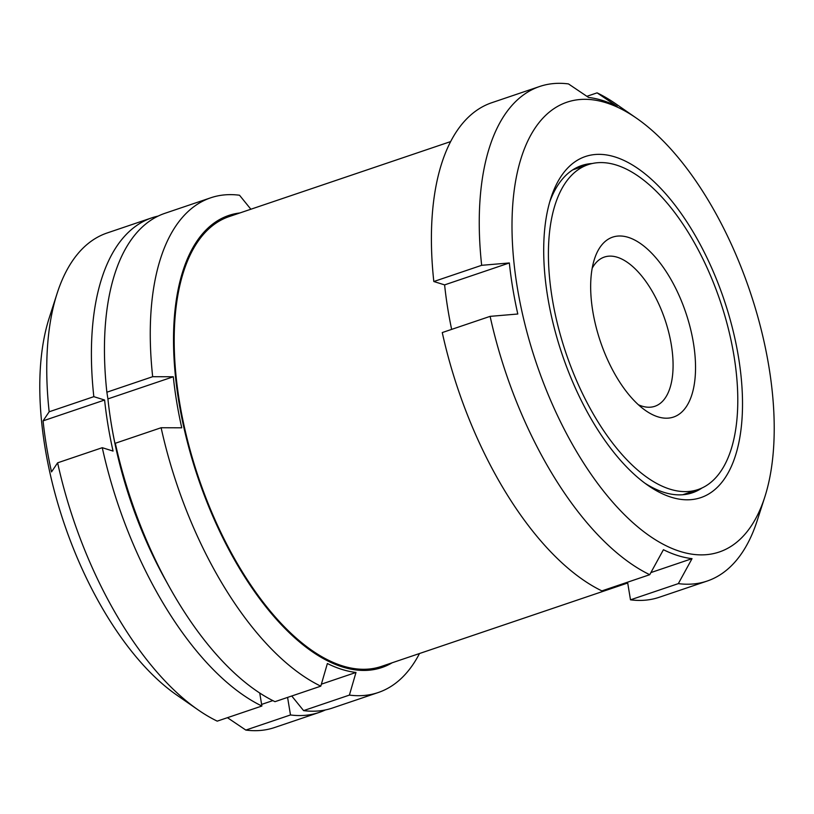 <?xml version="1.0" encoding="UTF-8"?>
<svg xmlns="http://www.w3.org/2000/svg" width="814" height="814" viewBox="0 0 814 814"><rect width="100%" height="100%" fill="white"/><g stroke="black" fill="none" stroke-linecap="round" stroke-linejoin="round"><path stroke-width="1.22" d="M239.906 212.953A238.655 113.258 71.3 0 0 184.076 428.408A238.655 113.258 71.3 0 0 342.633 667.012A238.655 113.258 71.3 0 0 392.226 662.749M210.694 197.812L164.886 213.319A261.162 123.931 71.3 0 0 106.868 392.216L107.916 398.911A240.822 114.286 71.3 0 0 110.155 416.626A240.822 114.286 71.3 0 0 116.361 449.949L115.323 443.254L161.121 427.737L181.746 427.808A240.822 114.286 -108.7 0 1 173.301 376.77L152.676 376.699A261.162 123.931 71.3 0 1 210.694 197.812A261.162 123.931 71.3 0 1 239.52 195.238L250.875 209.239M161.121 427.737A261.162 123.931 71.3 0 0 320.797 686.161L327.381 663.522A240.822 114.286 -108.7 0 0 355.993 672.445L349.399 695.095A261.162 123.931 71.3 0 0 378.225 692.531A261.162 123.931 71.3 0 0 419.495 653.52M43.071 420.869A240.822 114.286 71.3 0 0 51.526 471.906L57.621 462.82L102.279 447.7L113.054 451.068A240.822 114.286 71.3 0 1 104.609 400.03L93.824 396.662L49.166 411.782L43.071 420.869L104.609 400.03M636.507 118.203L616.147 104.08A261.08 123.901 71.3 0 0 597.089 92.857L617.165 106.39A240.822 114.286 -108.7 0 0 616.015 105.83A240.822 114.286 -108.7 0 0 588.563 97.456L568.487 83.923A261.08 123.901 71.3 0 0 539.672 86.488A261.08 123.901 71.3 0 0 481.664 265.313L509.34 262.963A240.822 114.286 -108.7 0 0 517.796 314.011L490.12 316.361A261.08 123.901 71.3 0 0 649.735 574.694L663.43 549.715A240.822 114.286 -108.7 0 0 692.032 558.648L678.337 583.618A261.08 123.901 71.3 0 0 707.152 581.054A261.08 123.901 71.3 0 0 757.203 520.614L764.794 497.028A237.444 112.678 71.3 0 0 636.507 118.203A237.444 112.678 71.3 0 0 619.169 107.987A237.444 112.678 71.3 0 0 515.608 276.272A237.444 112.678 71.3 0 0 680.26 551.475A237.444 112.678 71.3 0 0 764.794 497.028M227.452 717.683L245.828 730.077L290.486 714.957L287.586 697.415M261.62 704.405L272.832 700.61M490.12 316.361L442.267 332.56A261.08 123.901 71.3 0 0 601.882 590.893L649.735 574.694M539.672 86.488L491.819 102.696A261.08 123.901 71.3 0 0 433.821 281.522L481.664 265.313M433.821 281.522L444.607 284.89L509.34 262.963M650.885 572.588L692.032 558.648M115.323 443.254A261.162 123.931 71.3 0 0 169.007 586.294A261.162 123.931 71.3 0 0 274.99 701.678L320.797 686.161M259.727 693.009L261.884 706.023L217.226 721.143A261.07 123.891 71.3 0 1 198.168 709.92A261.07 123.891 71.3 0 1 57.621 462.82M627.574 582.193L630.494 599.826L678.337 583.618M630.494 599.826A261.08 123.901 71.3 0 0 659.309 597.252L707.152 581.054M451.638 329.385A240.822 114.286 -108.7 0 1 444.607 284.89M586.863 96.317L597.089 92.857M106.868 392.216L152.676 376.699M291.748 696.001L303.591 710.612L349.399 695.095M303.591 710.612A261.162 123.931 71.3 0 0 332.417 708.038L378.225 692.531M110.155 416.626L110.266 417.399A238.655 113.258 71.3 0 0 165.038 579.141L169.007 586.294M158.12 216.086A261.07 123.891 71.3 0 0 151.821 217.837A261.07 123.891 71.3 0 0 93.824 396.662M151.821 217.837L107.163 232.967A261.07 123.891 71.3 0 0 57.112 293.406A261.07 123.891 71.3 0 0 49.166 411.782M102.279 447.7A261.07 123.891 71.3 0 0 261.884 706.023M245.828 730.077A261.07 123.891 71.3 0 0 274.644 727.513L319.302 712.392A261.07 123.891 71.3 0 0 325.366 709.95M290.486 714.957A261.07 123.891 71.3 0 0 319.302 712.392M57.112 293.406L49.166 318.111A236.314 112.149 71.3 0 0 176.842 695.125L198.168 709.92M644.932 483.211A172.741 81.97 71.3 0 0 664.041 492.389A172.741 81.97 71.3 0 0 692.419 492.775A172.741 81.97 71.3 0 0 702.085 487.942M592.226 163.522A172.741 81.97 71.3 0 0 581.613 165.557A172.741 81.97 71.3 0 0 549.704 202.004M686.894 494.21A172.741 81.97 71.3 0 0 690.516 492.104M580.504 167.236A172.741 81.97 71.3 0 0 576.343 167.776M671.275 497.232A180.047 85.439 71.3 0 0 716.656 279.741A180.047 85.439 71.3 0 0 550.844 198.25A180.047 85.439 71.3 0 0 648.117 485.5A180.047 85.439 71.3 0 0 671.275 497.232M669.932 489.153A171.5 81.38 71.3 0 0 698.117 489.54A171.5 81.38 71.3 0 0 720.187 300.997A171.5 81.38 71.3 0 0 588.095 164.672A171.5 81.38 71.3 0 0 557.977 325.966A171.5 81.38 71.3 0 0 669.932 489.153M657.966 416.849A94.973 45.075 71.3 0 0 681.898 302.116A94.973 45.075 71.3 0 0 594.434 259.137A94.973 45.075 71.3 0 0 645.746 410.663A94.973 45.075 71.3 0 0 657.966 416.849M638.41 404.772A78.775 37.383 71.3 0 0 641.92 406.115A78.775 37.383 71.3 0 0 654.863 406.288A78.775 37.383 71.3 0 0 664.997 319.688A78.775 37.383 71.3 0 0 604.334 257.071A78.775 37.383 71.3 0 0 592.185 268.264M321.377 684.167L355.993 672.445M107.916 398.911L173.301 376.77M450.62 141.595L229.131 216.595A237.444 112.678 71.3 0 0 187.434 439.916A237.444 112.678 71.3 0 0 342.44 665.872A237.444 112.678 71.3 0 0 381.461 666.401L627.706 583.007M588.095 164.672L572.72 169.882M698.117 489.54L682.732 494.749"/></g></svg>
